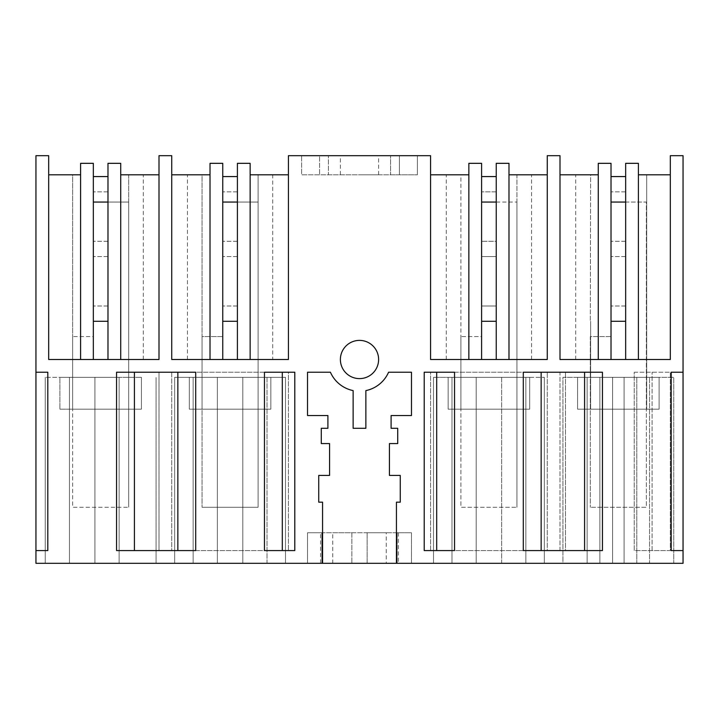 <?xml version="1.0" encoding="UTF-8"?>
<svg xmlns="http://www.w3.org/2000/svg" width="719" height="719" viewBox="0 0 719 719"><rect width="100%" height="100%" fill="white"/><g stroke="black" fill="none" stroke-linecap="round" stroke-linejoin="round"><path stroke-width="0.54" stroke-dasharray="3.6 2.7" d="M59.902 409.183L141.418 409.183L59.902 409.183L59.902 377.331L141.418 377.331L59.902 377.331L59.902 409.183M120.72 174.798L128.683 174.798L128.683 409.183L72.637 409.183L128.683 409.183L128.683 174.798L120.72 174.798L158.998 174.798L158.998 359.5L48.685 359.5L120.72 359.5L120.72 163.33L120.72 174.798L120.72 163.33L107.985 163.33L107.985 321.285L107.985 163.33L120.72 163.33L107.985 163.33L107.985 359.5L93.335 359.5L93.335 163.33L80.6 163.33L80.6 359.5L48.685 359.5L48.685 155.69L35.95 155.69L35.95 372.235L47.814 372.235L35.95 372.235L47.814 372.235L47.814 550.574L35.95 550.574L47.814 550.574L47.814 372.235L47.814 550.574L35.95 550.574L35.95 372.235M141.418 409.183L141.418 377.331L141.418 409.183M107.985 359.5L107.985 321.285L93.335 321.285L107.985 321.285L107.985 176.577L107.985 202.057L128.683 202.057L128.683 507.263L128.683 202.057L107.985 202.057L107.985 321.285L93.335 321.285L93.335 163.33L93.335 359.5L93.335 321.285L93.335 336.573L72.637 336.573L72.637 507.263L128.683 507.263L72.637 507.263L72.637 336.573L93.335 336.573L93.335 321.285L107.985 321.285L107.985 359.5L120.72 359.5M80.6 174.798L80.6 359.5L80.6 163.33L93.335 163.33L80.6 163.33L80.6 174.798L72.637 174.798L72.637 409.183L72.637 174.798L80.6 174.798L48.685 174.798M119.129 377.331L45.252 377.331L119.129 377.331L119.129 563.31L119.129 377.331L119.129 563.31L156.068 563.31L156.068 377.331L156.068 563.31L119.129 563.31L119.129 377.331M119.129 563.31L94.926 563.31L94.926 377.331L94.926 563.31L69.455 563.31L69.455 377.331L69.455 563.31L45.252 563.31L45.252 377.331L45.252 563.31L69.455 563.31L69.455 377.331L69.455 563.31L94.926 563.31L94.926 377.331L94.926 563.31L119.129 563.31M171.742 174.798L171.742 359.5L210.02 359.5L210.02 163.33L222.755 163.33L210.02 163.33L210.02 174.798L202.057 174.798L202.057 409.183L258.103 409.183L202.057 409.183L202.057 174.798L210.02 174.798L171.742 174.798L171.742 359.5L171.742 155.69L158.998 155.69L158.998 359.5L158.998 174.798M143.306 359.5L143.306 174.798M80.6 359.5L93.335 359.5M210.02 174.798L210.02 359.5L237.405 359.5L237.405 176.577L237.405 202.057L258.103 202.057L258.103 507.263L202.057 507.263L258.103 507.263L258.103 202.057L237.405 202.057L237.405 321.285L237.405 163.33L237.405 321.285L222.755 321.285L222.755 163.33L210.02 163.33L210.02 359.5L171.742 359.5L288.418 359.5L288.418 155.69L430.582 155.69L430.582 359.5L547.258 359.5L547.258 155.69L560.002 155.69L560.002 359.5L670.315 359.5L670.315 155.69L683.05 155.69L683.05 563.31L35.95 563.31L35.95 550.574M636.809 563.31L562.932 563.31L562.932 377.331L673.748 377.331L562.932 377.331L562.932 563.31L599.871 563.31L599.871 377.331L599.871 563.31L624.074 563.31L624.074 377.331L624.074 563.31L649.545 563.31L649.545 377.331L649.545 563.31L673.748 563.31L673.748 377.331L673.748 563.31L636.809 563.31L636.809 377.331L636.809 563.31M332.753 563.31L386.247 563.31L332.753 563.31L332.753 532.743L386.247 532.743L386.247 563.31M320.548 532.743L321.806 532.743L321.806 563.31L321.806 532.743L307.525 532.743L307.525 563.31L351.861 563.31L307.525 563.31L307.525 532.743L351.861 532.743L351.861 563.31L351.861 532.743L320.548 532.743L320.548 563.31M267.019 563.31L174.672 563.31L285.488 563.31L267.019 563.31L267.019 377.331L174.672 377.331L285.488 377.331L267.019 377.331L267.019 563.31M501.655 563.31L433.512 563.31L544.328 563.31L501.655 563.31L501.655 377.331L433.512 377.331L544.328 377.331L501.655 377.331L501.655 563.31M367.139 563.31L411.475 563.31L367.139 563.31L367.139 532.743L367.139 563.31M560.002 550.574L560.002 372.235L565.494 372.235L560.002 372.235L560.002 550.574L565.494 550.574L565.494 372.235L565.494 550.574L560.002 550.574M430.582 550.574L430.582 372.235L547.258 372.235L547.258 550.574L430.582 550.574L430.582 372.235L547.258 372.235L547.258 550.574L430.582 550.574M348.032 374.788A19.107 19.107 0 0 0 374.788 370.968A19.107 19.107 0 0 0 370.968 344.212A19.107 19.107 0 0 0 344.212 348.032A19.107 19.107 0 0 0 348.032 374.788M134.417 550.574L116.559 550.574L116.559 372.235L116.559 550.574L116.559 372.235L195.703 372.235L195.703 550.574L116.559 550.574L158.998 550.574L158.998 372.235L158.998 550.574L134.417 550.574L134.417 372.235M171.742 372.235L288.418 372.235L288.418 550.574L171.742 550.574L171.742 372.235L288.418 372.235L288.418 550.574L171.742 550.574L171.742 372.235M634.239 372.235L670.315 372.235L634.239 372.235L634.239 550.574L670.315 550.574L670.315 372.235L670.315 550.574L634.239 550.574L634.239 372.235M327.909 415.546L307.525 415.546L307.525 372.235L330.425 372.235A31.744 31.744 0 0 0 353.128 390.597L353.128 428.29L365.872 428.29L365.872 390.597A31.744 31.744 0 0 0 388.575 372.235L411.475 372.235L411.475 415.546L391.091 415.546L391.091 428.29L397.715 428.29L397.715 443.569L389.428 443.569L389.428 475.421L400.258 475.421L400.258 502.168L396.439 502.168L396.439 563.31M327.909 428.29L321.285 428.29L321.285 443.569L329.572 443.569L329.572 475.421L318.742 475.421L318.742 502.168L322.561 502.168L322.561 563.31M612.606 563.31L612.606 377.331L612.606 563.31M587.135 563.31L587.135 377.331L587.135 563.31M386.247 532.743L332.753 532.743M242.815 563.31L242.815 377.331L242.815 563.31M285.488 563.31L285.488 377.331L285.488 563.31M174.672 563.31L174.672 377.331L174.672 563.31M193.141 563.31L193.141 377.331L193.141 563.31M217.345 563.31L217.345 377.331L217.345 563.31M476.185 563.31L476.185 377.331L476.185 563.31M525.859 563.31L525.859 377.331L525.859 563.31M544.328 563.31L544.328 377.331L544.328 563.31M433.512 563.31L433.512 377.331L433.512 563.31M451.981 563.31L451.981 377.331L451.981 563.31M411.475 563.31L411.475 532.743L367.139 532.743L398.452 532.743L397.194 532.743L397.194 563.31L397.194 532.743L411.475 532.743L411.475 563.31M237.405 176.577L222.755 176.577L222.755 321.285L237.405 321.285L222.755 321.285L222.755 359.5L222.755 163.33L222.755 321.285L237.405 321.285L237.405 359.5L250.14 359.5L250.14 163.33L237.405 163.33L250.14 163.33L237.405 163.33L237.405 359.5L210.02 359.5M272.726 359.5L250.14 359.5L288.418 359.5L272.726 359.5L272.726 174.798L250.14 174.798L250.14 359.5L237.405 359.5M288.418 174.798L288.418 359.5L288.418 174.798L272.726 174.798M301.612 155.69L417.388 155.69L301.612 155.69L319.587 155.69L319.587 174.798L319.587 155.69L417.388 155.69L301.612 155.69L301.612 174.798L417.388 174.798L390.597 174.798L390.597 155.69L390.597 174.798L328.403 174.798L328.403 155.69L328.403 174.798L301.612 174.798L301.612 155.69L301.612 174.798L417.388 174.798L417.388 155.69L417.388 174.798L301.612 174.798L301.612 155.69M359.5 155.69L378.607 155.69L359.5 155.69M430.582 174.798L430.582 359.5L496.245 359.5L430.582 359.5L430.582 174.798L468.86 174.798L468.86 359.5L468.86 163.33L468.86 359.5M531.566 359.5L531.566 174.798L508.98 174.798L516.943 174.798L516.943 409.183L460.897 409.183L516.943 409.183L516.943 174.798L508.98 174.798L508.98 163.33L508.98 359.5L508.98 163.33L496.245 163.33L508.98 163.33L496.245 163.33L496.245 359.5L547.258 359.5L496.245 359.5L496.245 321.285L481.595 321.285L481.595 163.33L481.595 359.5M547.258 174.798L547.258 359.5L547.258 174.798L531.566 174.798M560.002 174.798L560.002 359.5L625.665 359.5L560.002 359.5L560.002 174.798L598.28 174.798L598.28 359.5L598.28 163.33L598.28 359.5M670.315 174.798L670.315 359.5L670.315 174.798L638.4 174.798L638.4 163.33L638.4 359.5L638.4 163.33L625.665 163.33L638.4 163.33L625.665 163.33L625.665 359.5L670.315 359.5L625.665 359.5L625.665 321.285L611.015 321.285L611.015 163.33L611.015 359.5M683.05 372.235L671.187 372.235L671.187 550.574L683.05 550.574M294.79 550.574L282.306 550.574L282.306 372.235L294.79 372.235L294.79 550.574M282.306 372.235L264.457 372.235L264.457 550.574L282.306 550.574M454.543 550.574L424.21 550.574L424.21 372.235L454.543 372.235L454.543 550.574M584.583 550.574L523.297 550.574L523.297 372.235L602.441 372.235L602.441 550.574L584.583 550.574L584.583 372.235M577.582 377.331L659.098 377.331L577.582 377.331L577.582 409.183L577.582 377.331M270.838 377.331L189.322 377.331L270.838 377.331L270.838 409.183L189.322 409.183L189.322 377.331L189.322 409.183L270.838 409.183L270.838 377.331M529.678 377.331L448.162 377.331L529.678 377.331L529.678 409.183L448.162 409.183L448.162 377.331L448.162 409.183L529.678 409.183L529.678 377.331M187.434 359.5L187.434 174.798M250.14 174.798L258.103 174.798L258.103 409.183L258.103 174.798L250.14 174.798L250.14 163.33L250.14 359.5M417.388 155.69L417.388 174.798L417.388 155.69M399.413 155.69L399.413 174.798L399.413 155.69M359.5 174.798L378.607 174.798L359.5 174.798M460.897 174.798L468.86 174.798L460.897 174.798L460.897 409.183L460.897 174.798M446.274 359.5L446.274 174.798M468.86 174.798L468.86 163.33L481.595 163.33L468.86 163.33L481.595 163.33L481.595 336.573L460.897 336.573L460.897 507.263L516.943 507.263L460.897 507.263L460.897 336.573L481.595 336.573L481.595 321.285L496.245 321.285L496.245 359.5M508.98 174.798L508.98 359.5M590.632 174.798L598.28 174.798L590.632 174.798L590.317 321.285L590.632 174.798M575.694 359.5L575.694 174.798M625.665 359.5L625.665 176.577L625.665 202.057L646.363 202.057L646.363 507.263L590.317 507.263L646.363 507.263L646.363 202.057L625.665 202.057L625.665 321.285L611.015 321.285L611.015 163.33L598.28 163.33L611.015 163.33L598.28 163.33L598.28 174.798M638.4 174.798L646.687 174.798L646.687 409.183L590.632 409.183L646.687 409.183L646.687 174.798L638.4 174.798L638.4 359.5M652.097 550.574L652.097 372.235L652.097 550.574M237.405 321.285L222.755 321.285L222.755 359.5M436.694 550.574L436.694 372.235M177.854 550.574L177.854 372.235M541.146 550.574L541.146 372.235M659.098 409.183L659.098 377.331L659.098 409.183L577.582 409.183L659.098 409.183M496.245 321.285L481.595 321.285L496.245 321.285L481.595 321.285L481.595 176.577L481.595 202.057L496.245 202.057L496.245 321.285L496.245 305.997L481.595 305.997L496.245 305.997L496.245 256.575L481.595 256.575L496.245 256.575L496.245 241.287L481.595 241.287L496.245 241.287L496.245 191.865L481.595 191.865L496.245 191.865L496.245 176.577L496.245 202.057L516.943 202.057L496.245 202.057M590.632 321.285L590.632 409.183L590.632 321.285M625.665 321.285L611.015 321.285L611.015 336.573L590.317 336.573L590.317 507.263L590.317 336.573L611.015 336.573L611.015 321.285L625.665 321.285L611.015 321.285L611.015 176.577L611.015 202.057L625.665 202.057M107.985 202.057L93.335 202.057L93.335 321.285L107.985 321.285M107.985 176.577L93.335 176.577M107.985 191.865L93.335 191.865L107.985 191.865M107.985 241.287L93.335 241.287L107.985 241.287M107.985 256.575L93.335 256.575L107.985 256.575M107.985 305.997L93.335 305.997L107.985 305.997M222.755 336.573L202.057 336.573L202.057 507.263L202.057 336.573L222.755 336.573L222.755 321.285L222.755 336.573M237.405 202.057L222.755 202.057L222.755 176.577M237.405 191.865L222.755 191.865L237.405 191.865M237.405 241.287L222.755 241.287L237.405 241.287M237.405 256.575L222.755 256.575L237.405 256.575M237.405 305.997L222.755 305.997L237.405 305.997M516.943 507.263L516.943 202.057L516.943 507.263M496.245 176.577L481.595 176.577M625.665 176.577L611.015 176.577M625.665 191.865L611.015 191.865L625.665 191.865M625.665 241.287L611.015 241.287L625.665 241.287M625.665 256.575L611.015 256.575L625.665 256.575M625.665 305.997L611.015 305.997L625.665 305.997M398.452 532.743L398.452 563.31M378.607 174.798L378.607 155.69M340.393 174.798L340.393 155.69"/><path stroke-width="1.08" d="M48.685 174.798L80.6 174.798M120.72 174.798L158.998 174.798M107.985 321.285L93.335 321.285L93.335 202.057L107.985 202.057M120.72 359.5L120.72 163.33L107.985 163.33L107.985 359.5M93.335 359.5L93.335 163.33L80.6 163.33L80.6 359.5M683.05 550.574L683.05 563.31L35.95 563.31L35.95 550.574L47.814 550.574L47.814 372.235L35.95 372.235L35.95 155.69L48.685 155.69L48.685 359.5L158.998 359.5L158.998 155.69L171.742 155.69L171.742 359.5L288.418 359.5L288.418 155.69L430.582 155.69L430.582 359.5L547.258 359.5L547.258 155.69L560.002 155.69L560.002 359.5L670.315 359.5L670.315 155.69L683.05 155.69L683.05 372.235L671.187 372.235L671.187 550.574L683.05 550.574L683.05 372.235M322.561 563.31L322.561 502.168L318.742 502.168L318.742 475.421L329.572 475.421L329.572 443.569L321.285 443.569L321.285 428.29L327.909 428.29L327.909 415.546L327.909 428.29M396.439 563.31L396.439 502.168L400.258 502.168L400.258 475.421L389.428 475.421L389.428 443.569L397.715 443.569L397.715 428.29L391.091 428.29L391.091 415.546L411.475 415.546L411.475 372.235L388.575 372.235A31.744 31.744 0 0 1 365.872 390.597L365.872 428.29L353.128 428.29L353.128 390.597A31.744 31.744 0 0 1 330.425 372.235L307.525 372.235L307.525 415.546L327.909 415.546M264.457 550.574L294.79 550.574L294.79 372.235L264.457 372.235L264.457 550.574M424.21 550.574L454.543 550.574L454.543 372.235L424.21 372.235L424.21 550.574M348.032 374.788A19.107 19.107 0 0 0 374.788 370.968A19.107 19.107 0 0 0 370.968 344.212A19.107 19.107 0 0 0 344.212 348.032A19.107 19.107 0 0 0 348.032 374.788M195.703 550.574L195.703 372.235L116.559 372.235L116.559 550.574L195.703 550.574M523.297 550.574L523.297 372.235L602.441 372.235L602.441 550.574L523.297 550.574M35.95 550.574L35.95 372.235M171.742 174.798L210.02 174.798M250.14 174.798L288.418 174.798M430.582 174.798L468.86 174.798M508.98 174.798L547.258 174.798M560.002 174.798L598.28 174.798M638.4 174.798L670.315 174.798M222.755 359.5L222.755 163.33L210.02 163.33L210.02 359.5M237.405 359.5L237.405 163.33L250.14 163.33L250.14 359.5M237.405 321.285L222.755 321.285L222.755 202.057L237.405 202.057M611.015 359.5L611.015 163.33L598.28 163.33L598.28 359.5M625.665 359.5L625.665 163.33L638.4 163.33L638.4 359.5M625.665 321.285L611.015 321.285L611.015 202.057L625.665 202.057M481.595 359.5L481.595 163.33L468.86 163.33L468.86 359.5M496.245 359.5L496.245 163.33L508.98 163.33L508.98 359.5M496.245 321.285L481.595 321.285L481.595 202.057L496.245 202.057M282.306 550.574L282.306 372.235M436.694 550.574L436.694 372.235M177.854 550.574L177.854 372.235M134.417 550.574L134.417 372.235M541.146 550.574L541.146 372.235M584.583 550.574L584.583 372.235M107.985 176.577L93.335 176.577M237.405 176.577L222.755 176.577M496.245 176.577L481.595 176.577M625.665 176.577L611.015 176.577"/></g></svg>
